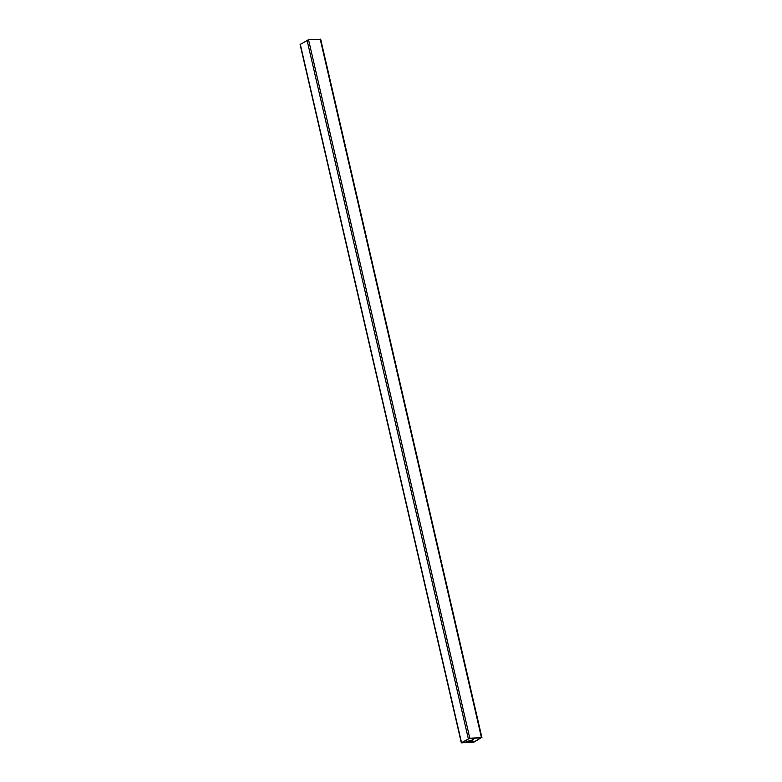 <?xml version="1.0" encoding="UTF-8"?>
<svg xmlns="http://www.w3.org/2000/svg" width="782" height="782" viewBox="0 0 782 782"><rect width="100%" height="100%" fill="white"/><g stroke="black" fill="none" stroke-linecap="round" stroke-linejoin="round"><path stroke-width="1.17" d="M467.489 742.118L465.398 742.226L466.795 741.414L471.331 740.427L475.231 738.149L468.897 738.599L462.103 742.568L466.59 742.646L467.489 742.118L467.313 741.385M481.057 737.837L473.863 742.04L468.682 742.529L473.071 741.072L470.979 741.189L472.377 740.368L471.331 740.427L475.231 738.149L481.057 737.837L469.396 738.462L462.103 742.568L463.003 742.832L461.321 742.802L469.796 738.228L481.458 737.602L473.462 742.274L472.67 742.098L474.361 741.903L481.057 737.837M468.398 741.326L468.682 742.529M469.356 741.023L469.581 742.001M471.507 741.16L471.673 741.893M470.813 740.456L470.979 741.189M320.493 39.403L308.538 39.726L300.317 44.398M300.239 44.095L461.507 742.597M307.043 40.126L468.301 738.628M308.538 39.726L469.796 738.228M320.2 39.1L481.458 737.602M300.063 44.3L461.321 742.802M320.679 39.198L481.937 737.7"/></g></svg>
